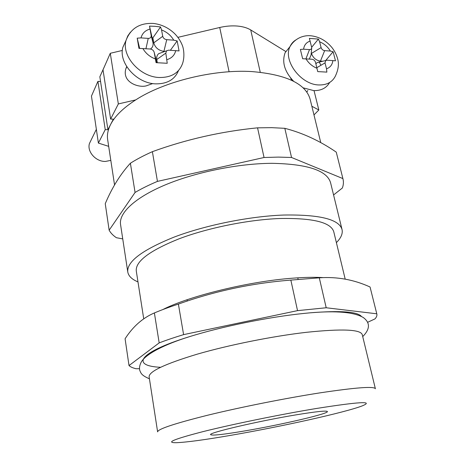 <?xml version="1.0" encoding="UTF-8"?>
<svg xmlns="http://www.w3.org/2000/svg" width="466" height="466" viewBox="0 0 466 466"><rect width="100%" height="100%" fill="white"/><g stroke="black" fill="none" stroke-linecap="round" stroke-linejoin="round"><path stroke-width="0.7" d="M329.643 82.488C326.468 88.027 321.19 90.736 313.799 90.62L302.993 87.794M293.685 81.323C284.569 71.688 281.72 62.147 285.128 52.693L289.794 46.845M290.528 77.88L291.733 80.344M156.069 62.665L167.236 63.283L165.82 53.118L166.548 50.817L168.686 50.165L179.066 50.916L177.162 40.932L173.731 40.163L166.735 39.674C164.62 39.342 163.281 38.218 162.721 36.307L161.545 29.923L160.543 26.952L155.091 26.341L149.516 26.108L151.17 35.48C151.304 37.379 150.326 38.346 148.24 38.393L141.029 37.892L137.196 38.165L138.955 48.382L150.122 48.988C152.207 49.291 153.559 50.38 154.176 52.256L156.069 62.665M125.82 40.88L122.902 47.217C118.154 62.898 136.946 83.711 155.999 83.863C167.37 83.874 174.861 79.459 178.461 70.616M152.761 83.56L147.472 85.406C140.802 88.592 121.743 83.239 125.808 68.898L126.694 66.615M110.809 160.38L105.45 161.434C95.845 161.789 86.798 151.607 89.466 143.452L91.138 140.021M177.89 37.35L219.725 27.488C225.765 26.084 231.579 25.601 237.159 26.032C242.704 26.51 247.225 27.814 250.725 29.946L285.973 51.639M333.574 194.957L342.359 188.014C343.494 184.915 343.71 181.915 343.005 179.026L336.26 152.137C319.938 140.913 302.789 132.973 284.819 128.319L271.684 127.661L257.558 127.835C221.333 131.429 186.272 139.375 152.382 151.671C144.093 155.359 136.765 159.209 130.387 163.234C120.432 174.092 112.05 187.577 105.252 203.683L109.143 230.198C110.675 233.006 113.104 235.516 116.436 237.724L122.744 238.895M284.819 128.319L291.541 157.479L278.307 157.1L264.047 157.502L157.45 181.385C149.027 184.938 141.565 188.625 135.07 192.452L109.143 230.198M129.018 365.565L159.18 342.894C166.31 340.168 174.447 337.419 183.598 334.629L297.535 310.636L326.2 307.764L319.297 277.823L290.854 280.101C252.036 283.142 214.546 291.139 178.391 304.088C169.385 307.036 161.382 309.989 154.38 312.942C142.73 317.911 132.967 326.52 125.086 338.765L129.018 365.565C130.393 366.876 132.723 367.936 136.014 368.734L139.48 368.705M306.447 332.31C272.936 336.143 229.056 344.927 197.269 354.154C164.882 363.946 148.835 371.507 149.132 376.837L157.619 431.883C157.706 429.104 174.476 423.53 207.929 415.159C240.747 407.15 285.763 398.185 319.793 392.89C355.826 387.485 374.355 386.11 375.386 388.766L362.251 334.64C360.585 329.398 341.98 328.623 306.447 332.31M160.52 367.29C131.482 365.973 137.144 352.908 188.946 336.831C221.542 326.561 269.028 316.903 304.49 313.368L310.199 312.82C340.337 310.438 357.416 311.643 361.435 316.431M316.28 408.501C280.794 414.361 232.819 424.165 203.374 431.533C174.039 439.1 165.028 442.822 176.334 442.7C186.866 442.257 205.226 439.764 231.41 435.227C280.759 426.71 344.887 412.567 362.198 405.898C374.46 400.877 359.158 401.744 316.28 408.501M296.155 414.839C316.228 411.548 326.654 410.453 327.435 411.554C328.46 413.802 280.946 424.771 245.442 430.805C223.977 434.469 212.374 435.757 210.632 434.679C207.714 432.978 258.164 421.101 296.155 414.839M114.549 184.967L107.658 139.625C106.918 134.872 107.902 129.822 110.611 124.474C114.904 116.127 123.274 107.937 135.717 99.91C163.933 81.515 213.748 69.189 251.774 71.566C286.479 74.508 305.958 83.822 310.205 99.514L320.765 142.637M342.05 229.569L330.615 182.882C327.214 170.562 307.711 164.044 272.103 163.321C238.51 163.438 195.58 172.129 165.057 184.979C134.488 197.858 118.737 213.236 120.548 224.472L127.771 271.998C126.717 261.647 142.159 250.015 174.109 237.101C205.523 225.16 249.473 216.294 283.567 215.042C319.653 214.43 339.149 219.27 342.05 229.569C342.918 233.635 341.03 237.986 336.388 242.623M137.983 281.913C131.919 279.39 128.517 276.088 127.771 271.998M143.72 318.791L136.282 271.002C135.338 261.438 149.551 250.725 178.921 238.866C207.766 227.909 248.011 219.754 279.419 218.525C312.931 217.867 331.058 222.323 333.802 231.893L345.19 279.117M162.815 309.57C188.905 296.126 249.048 281.348 292.52 278.202C304.432 277.276 314.614 277.078 323.055 277.596M322.42 71.851L317.736 71.618L315.505 62.31C314.888 60.539 313.688 59.514 311.9 59.229L302.655 58.733L300.372 49.454L303.593 49.186L309.494 49.6C310.904 49.6 311.649 48.93 311.725 47.59L309.383 38.387L318.424 39.08L319.612 41.789L321.097 47.602C321.715 49.344 322.897 50.357 324.645 50.648L330.382 51.05L333.12 51.72L335.491 60.807L327.097 60.19L325.717 60.528L325.006 62.893L326.52 68.822L326.864 72.125L322.42 71.851M311.853 106.26L318.831 109.988L313.979 114.933M314.037 90.625L318.831 109.988M306.774 92.111L307.845 90.503M105.066 65.153L99.841 76.797L107.92 129.694L113.372 119.121L110.628 119.063L118.341 103.93L135.717 99.91M118.341 103.93L110.279 53.293L103.009 69.818L110.628 119.063M107.92 129.694L105.234 129.653L98.39 143.085L108.677 146.353M100.557 81.503L97.918 81.393L105.234 129.653M376.837 314.02L370.056 287.004L376.837 314.02C377.18 315.494 376.569 317.119 374.996 318.89L367.622 322.303M326.2 307.764L376.773 313.793M154.38 312.942L159.18 342.894M290.854 280.101L297.535 310.636M183.598 334.629L178.391 304.088M370.056 287.004C353.921 279.623 337.005 276.565 319.297 277.823M342.889 178.583L291.541 157.479M135.07 192.452L130.387 163.234M152.382 151.671L157.45 181.385M264.047 157.502L257.558 127.835M343.005 179.026L336.26 152.137M110.279 53.293L122.36 50.444M97.918 81.393L91.453 96.089L98.39 143.085M164.935 51.4L163.927 51.336C158.562 50.526 155.178 47.689 153.774 42.837L152.877 37.845L152.108 37.787L153.005 42.785C153.407 45.464 152.568 47.544 150.483 49.029M170.405 50.27L177.162 40.932M157.351 62.724L156.774 59.52C156.395 57.126 157.019 55.186 158.644 53.689L163.222 52.023M155.825 58.71L156.576 62.689M139.649 48.394L137.196 38.165M152.108 37.787L149.516 26.108M152.877 37.845L160.543 26.952M320.957 65.269L319.076 61.827M309.313 59.066L311.067 55.04L311.684 48.074M311.696 47.223L318.424 39.08M311.282 52.635L311.474 53.415C313.018 57.831 316.012 60.399 320.457 61.11L322.728 61.25M325.658 60.545L333.12 51.72M320.666 61.751L317.125 62.607L315.89 63.848M285.128 52.693L290.015 46.571C295.881 36.837 305.626 34.95 311.655 35.876C319.659 37.012 326.439 40.921 331.99 47.608C334.926 51.382 336.912 55.541 337.943 60.091C339.038 65.03 338.095 70.547 335.106 76.64C331.949 82.325 326.602 85.092 319.064 84.952C301.053 84.934 282.693 60.568 290.015 46.571C291.273 43.798 293.166 41.608 295.694 40.012M122.902 47.217L126.059 40.35C130.637 28.426 139.748 22.787 153.39 23.44C161.516 24.395 168.628 27.82 174.727 33.715C178.012 37.076 180.517 40.886 182.235 45.144C183.942 49.175 184.775 57.382 182.468 63.755C178.973 72.958 171.354 77.542 159.622 77.507C140.342 77.274 121.282 56.17 126.059 40.35L127.754 35.958L130.457 32.171M142.881 48.528C145.701 53.386 149.866 56.869 155.382 58.966M150.023 29.055C145.2 30.412 142.2 33.354 141.029 37.892M250.725 29.946L260.255 72.247M305.987 58.856C308.678 63.254 312.348 66.393 317.002 68.275M310.164 41.078C306.354 42.354 304.164 45.051 303.593 49.186M330.382 51.05C327.749 46.763 324.155 43.682 319.612 41.789M326.52 68.822C330.278 67.436 332.392 64.681 332.852 60.557M167.02 59.636C171.791 58.139 174.686 55.128 175.705 50.608M219.725 27.488L229.086 71.77M173.731 40.163C170.97 35.445 166.91 32.032 161.545 29.923M163.927 51.336L166.735 39.674M156.774 59.52L165.82 53.118M155.999 59.473L154.205 52.402M145.94 48.72L148.24 38.393M153.005 42.785L151.17 35.48M153.774 42.837L162.721 36.307M305.929 58.85L309.494 49.6M311.474 53.415L321.097 47.602M320.457 61.11L324.645 50.648M316.851 67.681L325.006 62.893M126.822 66.819L125.808 68.898M96.357 129.321L89.466 143.452M188.946 336.831C164.877 344.333 145.881 353.892 141.262 362.03C139.608 365.216 139.13 368.047 139.812 370.528C141.047 373.161 141.058 375.147 149.44 378.817M298.118 279.338L297.786 277.829M187.309 301.03L187.087 299.749M362.723 336.586C370.144 329.101 370.33 322.746 363.276 317.515C354.113 312.144 336.417 310.577 310.199 312.82M166.548 50.817L158.644 53.689M154.176 52.256L155.924 59.1M325.717 60.528L317.125 62.607"/></g></svg>
